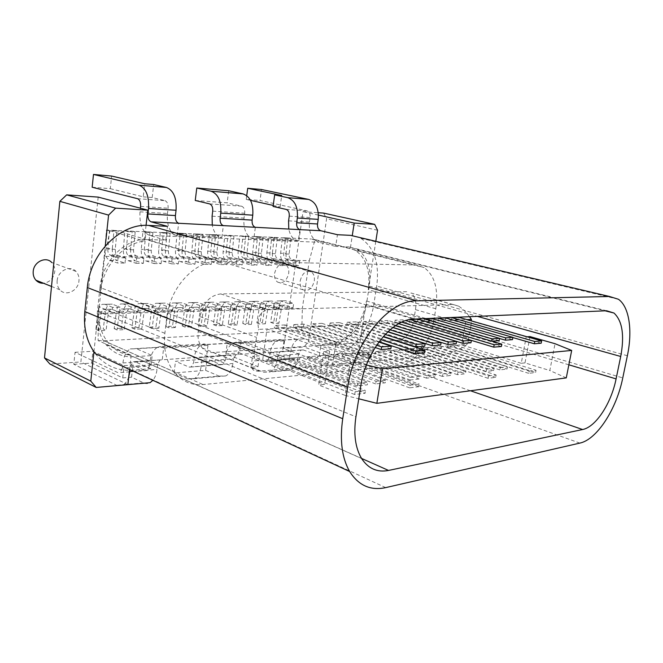 <?xml version="1.0" encoding="UTF-8"?>
<svg xmlns="http://www.w3.org/2000/svg" width="663" height="663" viewBox="0 0 663 663"><rect width="100%" height="100%" fill="white"/><g stroke="black" fill="none" stroke-linecap="round" stroke-linejoin="round"><path stroke-width="0.5" stroke-dasharray="3.31 2.49" d="M360.813 385.866L99.98 287.51C102.293 261.089 125.58 237.976 146.995 239.5L165.825 240.188L167.466 226.348M99.98 287.51L97.444 311.237C96.251 324.522 99.118 335.644 106.055 344.603C113.365 353.28 122.522 357.332 133.536 356.76L152.175 355.542L136.487 348.721L304.93 338.843L321 344.487L334.102 343.633C348.572 342.995 363.515 324.505 366.399 304.474L369.283 286.109C371.462 268.747 367.451 256.498 357.249 249.363L348.821 246.918L335.685 246.437L337.442 234.71M95.265 353.611C104.945 365.595 117.185 371.114 131.995 370.178L150.617 368.744L152.175 355.542M150.617 368.744L134.995 361.691L303.298 349.94L319.317 355.749L332.42 354.738C351.092 353.661 370.087 329.909 373.824 304.284L376.708 286.076C379.592 263.435 374.297 247.514 360.846 238.307L358.832 237.304M319.317 355.749L321 344.487M165.825 240.188L149.54 235.423C142.47 232.091 139.288 224.227 140.001 211.82L140.407 208.207M288.579 220.845L309.447 222.105C308.643 232.663 311.859 239.393 319.077 242.277L335.685 246.437M303.298 349.94L301.085 350.023L298.574 354.025L297.927 358.418C296.949 364.186 294.563 368.081 290.75 370.111L270.015 371.968C273.819 369.896 276.206 365.926 277.175 360.042L297.927 358.418M284.046 370.36L263.319 372.2L251.012 367.261L258.006 366.68L225.826 353.885L227.21 343.384L240.893 342.589L239.492 352.948L284.046 370.36L290.75 370.111M240.893 342.589L285.596 359.537L287.759 359.462L290.195 355.534L290.825 351.166C291.836 345.15 294.405 341.113 298.524 339.075L277.756 340.285C273.637 342.365 271.076 346.484 270.073 352.625L290.825 351.166M304.93 338.843L298.524 339.075M122.348 368.048L120.028 372.598L147.111 370.476L149.465 366.026L122.348 368.048L122.928 362.959C123.857 355.94 126.302 351.257 130.279 348.912L136.487 348.721M117.276 385.576L73.8 364.294L75.043 352.31L117.948 372.647M128.738 376.841C127.429 380.827 125.531 383.562 123.045 385.062M163.653 347.976L207.967 345.34L204.511 343.973L160.231 346.534L163.653 347.976L162.228 359.794L160.065 359.868L157.628 364.401L130.437 366.407L130.056 369.739M129.998 370.286L129.849 371.545M130.437 366.407L132.849 361.766L134.995 361.691M207.967 345.34L206.508 356.702L204.32 356.777L201.85 361.144L201.229 365.968L232.945 363.498L233.567 358.807L201.85 361.144M239.749 343.451L284.046 340.823L280.565 339.564L236.277 342.133L239.749 343.451L238.266 354.481L236.061 354.564L233.567 358.807M284.046 340.823L282.537 351.39L280.325 351.473L277.814 355.55L277.175 360.042M157.628 364.401L157.032 369.424C156.443 373.99 155.059 377.628 152.871 380.313M187.571 378.938L174.071 372.946L205.588 370.352L219.18 376.128L187.571 378.938L194.184 378.73C197.939 376.543 200.284 372.291 201.229 365.968M219.18 376.128L225.834 375.904C229.613 373.766 231.984 369.631 232.945 363.498M263.319 372.2L270.015 371.968M73.8 364.294L91.635 363.067L122.721 377.918L131.556 377.189L143.564 382.849C145.785 383.877 147.965 383.811 150.095 382.667M225.826 353.885L239.492 352.948M91.635 363.067L92.903 351.266L124.105 365.678L132.956 365.031L145.006 370.534M75.043 352.31L92.903 351.266M227.21 343.384L259.506 355.84L252.504 356.354L264.86 361.161L267.015 361.086L269.451 357.084L270.073 352.625M189.054 367.087L220.688 364.617L207.047 358.998L175.504 361.269L189.054 367.087L191.184 367.029L193.579 362.736L194.184 357.954L225.859 355.733L225.246 360.374L193.579 362.736M220.688 364.617L222.834 364.551L225.246 360.374M149.465 366.026L150.053 361.053C150.998 354.191 153.476 349.616 157.487 347.321L130.279 348.912M204.511 343.973L201.743 344.735C197.673 346.948 195.154 351.357 194.184 357.954M160.231 346.534L157.487 347.321M280.565 339.564L277.756 340.285M236.277 342.133L233.484 342.879C229.39 345.033 226.845 349.318 225.859 355.733M174.071 372.946L175.504 361.269M131.556 377.189L132.956 365.031M205.588 370.352L207.047 358.998M122.721 377.918L124.105 365.678M251.012 367.261L252.504 356.354M258.006 366.68L259.506 355.84M309.447 222.105L310.11 217.522C310.367 213.983 309.306 211.77 306.928 210.884L260.029 200.475L261.504 189.51M92.157 187.231L110.307 188.665L111.657 176.068M246.727 195.635L246.23 199.389L260.029 200.475M110.307 188.665L143.225 196.853L144.708 183.759M137.465 198.676L164.93 200.657L152.2 197.516L143.225 196.853M273.214 205.431L280.126 206.98L273.073 206.458M246.23 199.389L250.523 200.35M195.254 200.466L227.144 202.837L228.702 190.753M209.541 203.873L241.506 206.176L227.144 202.837M241.506 206.176C243.876 207.105 244.937 209.458 244.688 213.237L244.042 218.135C243.213 226.854 245.277 233.426 250.224 237.868L294.737 239.733C291.703 237.362 289.714 233.807 288.753 229.05M164.93 200.657C167.258 201.643 168.311 204.163 168.087 208.223L167.466 213.494C166.678 222.851 168.725 229.904 173.615 234.644L218.251 236.525C215.235 233.981 213.246 230.152 212.276 225.039M173.615 234.644L177.162 235.655L221.832 237.495L218.251 236.525M221.832 237.495L223.356 225.619M177.162 235.655L178.654 223.274M152.2 197.516L153.692 184.521M250.224 237.868L253.813 238.813L255.363 227.301M253.813 238.813L298.342 240.652L299.908 229.638M298.342 240.652L294.737 239.733M280.126 206.98L281.717 195.477M300.198 280.88C302.295 273.148 305.966 270.131 311.229 271.838C313.748 273.645 314.768 276.662 314.295 280.888C312.182 288.662 308.469 291.645 303.157 289.822C300.729 288.015 299.742 285.032 300.198 280.88M274.598 273.347C276.62 265.813 280.267 262.896 285.546 264.595C288.082 266.377 289.126 269.335 288.687 273.463C286.64 281.046 282.952 283.921 277.623 282.106C275.186 280.316 274.175 277.399 274.598 273.347M57.142 280.764C57.747 270.836 70.087 264.802 75.938 271.374C78.275 273.86 79.287 276.993 78.963 280.781C78.35 290.759 65.712 296.867 59.869 289.789C57.756 287.361 56.852 284.352 57.142 280.764M75.938 271.374L51.706 262.457C54.026 264.885 55.046 267.935 54.756 271.615C53.546 278.369 49.808 282.256 43.543 283.258M323.602 213.096L326.594 218.757L308.494 341.619L303.969 347.014L283.491 348.39L303.024 211.638L318.265 212.715M98.19 197.102L80.878 361.948L49.891 364.02M357.365 358.849L352.766 364.559L332.329 366.382L336.025 342.183C350.263 338.752 363.589 320.42 366.448 301.002L357.365 358.849L308.494 341.619M352.766 364.559L303.969 347.014M377.554 230.243L326.594 218.757M375.813 241.315L368.238 289.615C370.559 271.15 366.283 258.089 355.418 250.448L350.329 248.36L352.252 235.746M433.751 320.842L435.806 308.767C438.575 289.209 434.696 275.485 424.163 267.595L415.212 264.96L218.873 261.263C195.792 259.954 169.861 287.054 166.778 317.453L164.872 333.307C163.28 348.755 166.222 361.526 173.698 371.628C181.438 381.217 191.217 385.526 203.019 384.557L398.562 365.91C413.936 364.774 430.163 343.533 433.751 320.842L366.448 301.002M332.329 366.382L283.491 348.39M318.455 215.085L303.024 211.638M93.931 351.763L98.754 306.729C97.478 321.058 100.585 333.017 108.086 342.614C114.309 350.064 122.009 354.299 131.199 355.31L129.575 369.515M146.059 225.37L144.261 241.092C123.202 243.321 102.649 266.601 100.337 292.027L105.276 245.973M127.851 384.631L80.878 361.948M350.371 361.178L323.718 351.663L318.696 385.021L345.05 395.355L350.371 361.178L366.448 364.981M345.05 395.355L358.766 398.794M323.718 351.663L329.718 351.224L324.696 384.383L318.696 385.021M529.969 336.58L525.005 362.893L549.834 370.526L555.03 343.707M566.277 377.893L549.834 370.526M525.005 362.893L521.251 363.299L526.223 336.854L527.093 336.787M329.718 351.224L267.015 328.989L466.048 319.674L526.223 336.854M406.717 291.72L220.729 293.916C209.839 295.4 202.953 302.966 200.077 316.624L198.196 331.517C197.466 338.279 198.842 343.766 202.314 347.984C205.24 351.241 208.845 352.757 213.13 352.525L398.753 340.202C406.112 338.644 411.027 332.436 413.497 321.58L415.486 309.621C416.555 301.781 415.03 296.237 410.911 292.98L453.318 304.557L268.043 309.729C259.763 311.66 256.622 318.207 258.62 329.378L267.015 328.989L262.664 360.249L324.696 384.383M521.251 363.299L461.605 344.901L254.285 360.896L254.319 353.122L256.49 337.351L258.62 329.378M398.753 340.202L444.583 354.962C451.52 353.578 458.978 350.089 466.959 344.487L461.605 344.901L466.048 319.674L466.943 319.632M415.486 309.621L470.945 325.674L468.724 338.196L466.959 344.487M131.199 355.31L98.116 340.583L98.464 313.989L104.655 256.341L309.289 260.675L315.008 239.575L350.329 248.36M315.008 239.575L311.005 239.003L415.212 264.96M104.655 256.341L109.959 230.757L116.033 230.533L311.005 239.003M109.959 230.757L144.261 241.092M98.116 340.583L104.025 340.774L301.773 330.414L336.025 342.183M98.464 313.989L302.361 308.386L309.289 260.675M301.773 330.414L302.361 308.386M470.945 325.674L471.418 320.909M453.318 304.557L458.431 306.074C462.509 308.527 466.197 312.074 469.52 316.699M444.583 354.962L259.515 371.164C255.056 371.404 252.586 370.344 252.106 367.982C251.766 365.993 252.495 363.631 254.285 360.896M112.337 248.542C112.113 254.749 113.704 258.719 117.111 260.46L109.635 260.327C106.246 258.578 104.655 254.584 104.878 248.335L106.47 230.044L113.945 230.368L112.337 248.542L104.878 248.335M109.635 260.327L117.508 262.996L125 263.112L117.111 260.46M125 263.112L125.589 257.874L118.089 257.725L117.508 262.996M115.279 249.313L107.812 249.106L109.42 230.749L116.903 231.072L115.279 249.313C115.171 252.429 115.967 254.41 117.674 255.272L125.589 257.874M107.812 249.106C107.704 252.238 108.5 254.244 110.199 255.106L118.089 257.725M116.903 231.072L113.945 230.368M109.42 230.749L106.47 230.044M119.522 312.348L120.094 307.209L112.635 307.375L112.064 312.546L119.522 312.348L111.757 309.248L110.389 309.273L108.326 312.986L106.063 330.431L103.237 329.039L105.483 311.651L98.066 311.842L95.828 329.337L103.237 329.039M112.635 307.375L104.87 304.3L112.312 304.151L120.094 307.209M112.312 304.151L109.627 304.201C107.447 305.311 106.063 307.798 105.483 311.651M104.87 304.3L102.193 304.342C100.022 305.461 98.646 307.964 98.066 311.842M95.828 329.337L98.646 330.738L106.063 330.431M112.064 312.546L104.315 309.422L102.956 309.447L100.9 313.185L98.646 330.738M137.771 311.859L138.352 306.803L131.117 306.961L130.545 312.049L137.771 311.859L129.948 308.817L128.572 308.842L126.492 312.497L124.188 329.677L121.346 328.301L123.625 311.179L116.439 311.37L114.169 328.591L121.346 328.301M131.117 306.961L123.301 303.944L130.512 303.803L138.352 306.803M130.512 303.803L127.802 303.845C125.614 304.939 124.221 307.383 123.625 311.179M123.301 303.944L120.6 303.986C118.412 305.088 117.028 307.549 116.439 311.37M114.169 328.591L117.003 329.975L124.188 329.677M130.545 312.049L122.738 308.983L121.362 309.008L119.299 312.687L117.003 329.975M155.449 311.395L156.037 306.405L149.026 306.563L148.446 311.577L155.449 311.395L147.584 308.394L146.2 308.419L144.103 312.024L141.774 328.939L138.907 327.597L141.219 310.732L134.249 310.914L131.945 327.878L138.907 327.597M149.026 306.563L141.161 303.596L148.156 303.455L156.037 306.405M148.156 303.455L145.429 303.505C143.225 304.582 141.816 306.994 141.219 310.732M141.161 303.596L138.443 303.637C136.238 304.723 134.846 307.151 134.249 310.914M131.945 327.878L134.804 329.229L141.774 328.939M148.446 311.577L140.589 308.56L139.213 308.585L137.125 312.215L134.804 329.229M172.595 310.93L173.192 306.024L166.388 306.182L165.8 311.113L172.595 310.93L164.689 307.988L163.297 308.013L161.184 311.569L158.83 328.235L155.954 326.909L158.291 310.292L151.52 310.466L149.2 327.182L155.954 326.909M166.388 306.182L158.482 303.256L165.269 303.124L173.192 306.024M165.269 303.124L162.526 303.173C160.305 304.234 158.896 306.613 158.291 310.292M158.482 303.256L155.755 303.306C153.534 304.375 152.125 306.762 151.52 310.466M149.2 327.182L152.067 328.516L158.83 328.235M165.8 311.113L157.91 308.154L156.518 308.179L154.413 311.743L152.067 328.516M189.228 310.491L189.825 305.66L183.228 305.8L182.632 310.665L189.228 310.491L181.289 307.591L179.888 307.624L177.767 311.121L175.388 327.547L172.496 326.237L174.858 309.87L168.286 310.035L165.941 326.503L172.496 326.237M183.228 305.8L175.289 302.933L181.869 302.8L189.825 305.66M181.869 302.8L179.126 302.85C176.888 303.903 175.463 306.24 174.858 309.87M175.289 302.933L172.546 302.974C170.316 304.035 168.899 306.389 168.286 310.035M165.941 326.503L168.825 327.82L175.388 327.547M182.632 310.665L174.709 307.748L173.308 307.773L171.195 311.295L168.825 327.82M205.373 310.06L205.978 305.303L199.571 305.444L198.966 310.234L205.373 310.06L197.4 307.209L195.999 307.234L193.869 310.69L191.466 326.876L188.565 325.591L190.944 309.455L184.563 309.621L182.192 325.848L188.565 325.591M199.571 305.444L191.599 302.61L197.997 302.485L205.978 305.303M197.997 302.485L195.229 302.535C192.991 303.571 191.557 305.875 190.944 309.455M191.599 302.61L188.847 302.659C186.601 303.704 185.176 306.016 184.563 309.621M182.192 325.848L185.093 327.141L191.466 326.876M198.966 310.234L191.01 307.367L189.61 307.392L187.48 310.856L185.093 327.141M221.044 309.646L221.649 304.955L215.434 305.088L214.829 309.812L221.044 309.646L213.047 306.836L211.638 306.87L209.5 310.267L207.088 326.221L204.171 324.961L206.574 309.049L200.375 309.215L197.98 325.21L204.171 324.961M215.434 305.088L207.444 302.303L213.652 302.187L221.649 304.955M213.652 302.187L210.875 302.229C208.63 303.256 207.188 305.527 206.574 309.049M207.444 302.303L204.676 302.353C202.422 303.381 200.988 305.668 200.375 309.215M197.98 325.21L200.889 326.486L207.088 326.221M214.829 309.812L206.848 306.986L205.439 307.01L203.301 310.433L200.889 326.486M236.268 309.24L236.882 304.615L230.84 304.748L230.227 309.406L236.268 309.24L228.254 306.48L226.845 306.505L224.699 309.861L222.262 325.591L219.345 324.348L221.757 308.66L215.732 308.817L213.329 324.597L219.345 324.348M230.84 304.748L222.826 302.005L228.859 301.889L236.882 304.615M228.859 301.889L226.083 301.938C223.821 302.941 222.378 305.187 221.757 308.66M222.826 302.005L220.05 302.055C217.796 303.066 216.353 305.32 215.732 308.817M213.329 324.597L216.246 325.84L222.262 325.591M230.227 309.406L222.229 306.621L220.812 306.646L218.674 310.019L216.246 325.84M251.062 308.85L251.683 304.284L245.816 304.416L245.194 309.008L251.062 308.85L243.039 306.124L241.622 306.157L239.467 309.464L237.023 324.978L234.089 323.759L236.525 308.287L230.666 308.436L228.238 323.992L234.089 323.759M245.816 304.416L237.785 301.715L243.644 301.599L251.683 304.284M243.644 301.599L240.86 301.648C238.597 302.643 237.155 304.856 236.525 308.287M237.785 301.715L235 301.764C232.738 302.759 231.296 304.988 230.666 308.436M228.238 323.992L231.163 325.218L237.023 324.978M245.194 309.008L237.18 306.265L235.763 306.289L233.608 309.621L231.163 325.218M265.449 308.469L266.07 303.969L260.36 304.093L259.739 308.618L265.449 308.469L255.993 305.809L253.838 309.074L251.368 324.381L248.443 323.179L250.887 307.914L245.186 308.063L242.749 323.403L248.443 323.179M260.36 304.093L252.321 301.433L258.023 301.317L266.07 303.969M258.023 301.317L255.238 301.367C252.968 302.353 251.517 304.532 250.887 307.914M252.321 301.433L249.537 301.483C247.266 302.469 245.816 304.657 245.186 308.063M242.749 323.403L245.675 324.621L251.368 324.381M259.739 308.618L251.708 305.916L250.291 305.95L248.136 309.223L245.675 324.621M279.438 308.096L280.059 303.654L274.515 303.778L273.885 308.237L279.438 308.096L269.974 305.477L267.811 308.701L265.341 323.801L262.399 322.616L264.86 307.557L259.316 307.698L256.863 322.84L262.399 322.616M274.515 303.778L266.46 301.159L272.012 301.052L280.059 303.654M272.012 301.052L269.219 301.101C266.949 302.063 265.49 304.218 264.86 307.557M266.46 301.159L263.667 301.209C261.396 302.179 259.946 304.342 259.316 307.698M256.863 322.84L259.797 324.033L265.341 323.801M273.885 308.237L264.429 305.61L262.266 308.85L259.797 324.033M293.046 307.731L293.676 303.356L288.272 303.472L287.651 307.872L293.046 307.731L283.582 305.154L281.419 308.336L278.932 323.237L275.99 322.069L278.46 307.209L273.065 307.342L270.603 322.284L275.99 322.069M288.272 303.472L280.217 300.886L285.62 300.787L293.676 303.356M285.62 300.787L282.828 300.836C280.548 301.789 279.098 303.911 278.46 307.209M280.217 300.886L277.424 300.936C275.153 301.897 273.695 304.035 273.065 307.342M270.603 322.284L273.537 323.461L278.932 323.237M287.651 307.872L278.187 305.287L276.015 308.477L273.537 323.461M130.586 249.056C130.354 255.164 131.954 259.076 135.376 260.791L128.141 260.658C124.719 258.935 123.127 254.998 123.351 248.857L124.976 230.848L132.219 231.163L130.586 249.056L123.351 248.857M124.976 230.848L127.942 231.544L126.31 249.611C126.194 252.694 126.998 254.667 128.713 255.52L136.653 258.098L136.064 263.286L128.141 260.658M136.064 263.286L143.324 263.402L135.376 260.791M127.942 231.544L135.194 231.859L132.219 231.163M135.194 231.859L133.545 249.81C133.437 252.876 134.233 254.832 135.956 255.686L143.912 258.247L143.324 263.402M136.653 258.098L143.912 258.247M148.272 249.553C148.04 255.562 149.639 259.415 153.087 261.106L146.067 260.982C142.628 259.283 141.028 255.404 141.26 249.354L142.91 231.627L149.929 231.934L148.272 249.553L141.26 249.354M142.91 231.627L145.901 232.315L144.236 250.1C144.12 253.142 144.924 255.081 146.647 255.918L154.636 258.462L154.04 263.567L146.067 260.982M154.04 263.567L161.076 263.675L153.087 261.106M145.901 232.315L152.921 232.622L149.929 231.934M152.921 232.622L151.255 250.291C151.139 253.316 151.943 255.238 153.667 256.075L161.673 258.603L161.076 263.675M154.636 258.462L161.673 258.603M165.427 250.034C165.186 255.951 166.794 259.747 170.258 261.413L163.454 261.288C159.998 259.614 158.391 255.802 158.631 249.843L160.297 232.39L167.109 232.68L165.427 250.034L158.631 249.843M160.297 232.39L163.305 233.061L161.615 250.581C161.499 253.573 162.302 255.479 164.043 256.308L172.065 258.819L171.468 263.841L163.454 261.288M171.468 263.841L178.289 263.949L170.258 261.413M163.305 233.061L170.118 233.359L167.109 232.68M170.118 233.359L168.427 250.763C168.303 253.738 169.115 255.636 170.847 256.465L178.894 258.951L178.289 263.949M172.065 258.819L178.894 258.951M182.068 250.498C181.828 256.332 183.436 260.07 186.916 261.711L180.311 261.595C176.839 259.946 175.231 256.183 175.471 250.307L177.162 233.119L183.767 233.409L182.068 250.498L175.471 250.307M177.162 233.119L180.187 233.79L178.48 251.037C178.355 253.987 179.167 255.868 180.908 256.689L188.972 259.158L188.358 264.106L180.311 261.595M188.358 264.106L194.972 264.214L186.916 261.711M180.187 233.79L186.792 234.072L183.767 233.409M186.792 234.072L185.076 251.219C184.96 254.153 185.764 256.017 187.513 256.83L195.585 259.291L194.972 264.214M188.972 259.158L195.585 259.291M198.229 250.946C197.98 256.697 199.596 260.385 203.077 262.001L196.671 261.885C193.19 260.261 191.574 256.556 191.822 250.771L193.53 233.832L199.944 234.114L198.229 250.946L191.822 250.771M193.53 233.832L196.563 234.495L194.839 251.484C194.715 254.393 195.527 256.25 197.276 257.053L205.364 259.49L204.751 264.363L196.671 261.885M204.751 264.363L211.166 264.462L203.077 262.001M196.563 234.495L202.977 234.768L199.944 234.114M202.977 234.768L201.245 251.667C201.121 254.551 201.933 256.39 203.682 257.194L211.787 259.623L211.166 264.462M205.364 259.49L211.787 259.623M213.917 251.385C213.66 257.053 215.284 260.683 218.782 262.275L212.558 262.167C209.06 260.567 207.444 256.913 207.693 251.211L209.425 234.528L215.649 234.793L213.917 251.385L207.693 251.211M209.425 234.528L212.467 235.183L210.726 251.923C210.594 254.783 211.406 256.614 213.163 257.41L221.276 259.813L220.655 264.612L212.558 262.167M220.655 264.612L226.887 264.711L218.782 262.275M212.467 235.183L218.699 235.448L215.649 234.793M218.699 235.448L216.95 252.089C216.818 254.94 217.63 256.755 219.387 257.542L227.508 259.937L226.887 264.711M221.276 259.813L227.508 259.937M229.166 251.816C228.901 257.401 230.525 260.982 234.031 262.548L227.981 262.44C224.484 260.857 222.859 257.261 223.116 251.642L224.856 235.199L230.915 235.456L229.166 251.816L223.116 251.642M224.856 235.199L227.906 235.846L226.149 252.346C226.025 255.164 226.837 256.971 228.594 257.75L236.724 260.128L236.103 264.86L227.981 262.44M236.103 264.86L242.152 264.951L234.031 262.548M227.906 235.846L233.964 236.103L230.915 235.456M233.964 236.103L232.199 252.512C232.067 255.313 232.887 257.103 234.644 257.882L242.782 260.244L242.152 264.951M236.724 260.128L242.782 260.244M243.976 252.23C243.719 257.733 245.335 261.263 248.849 262.813L242.973 262.714C239.459 261.147 237.843 257.6 238.1 252.064L239.857 235.846L245.741 236.103L243.976 252.23L238.1 252.064M239.857 235.846L242.915 236.492L241.141 252.752C241.009 255.537 241.829 257.31 243.586 258.081L251.733 260.426L251.103 265.092L242.973 262.714M251.103 265.092L256.987 265.183L248.849 262.813M242.915 236.492L248.799 236.741L245.741 236.103M248.799 236.741L247.017 252.918C246.893 255.678 247.705 257.451 249.462 258.214L257.617 260.551L256.987 265.183M251.733 260.426L257.617 260.551M258.388 252.628C258.114 258.064 259.739 261.545 263.252 263.07L257.542 262.971C254.028 261.429 252.404 257.932 252.669 252.47L254.443 236.484L260.161 236.732L258.388 252.628L252.669 252.47M254.443 236.484L257.501 237.114L255.719 253.15C255.586 255.893 256.399 257.65 258.164 258.413L266.319 260.725L265.689 265.324L257.542 262.971M265.689 265.324L271.407 265.407L263.252 263.07M257.501 237.114L263.219 237.362L260.161 236.732M263.219 237.362L261.429 253.307C261.297 256.034 262.117 257.783 263.874 258.537L272.037 260.841L271.407 265.407M266.319 260.725L272.037 260.841M272.402 253.017C272.128 258.379 273.753 261.81 277.267 263.327L271.706 263.228C268.192 261.703 266.567 258.255 266.841 252.868L268.623 237.097L274.184 237.346L272.402 253.017L266.841 252.868M268.623 237.097L271.681 237.727L269.891 253.539C269.75 256.241 270.57 257.973 272.336 258.727L280.499 261.007L279.861 265.54L271.706 263.228M279.861 265.54L285.421 265.631L277.267 263.327M271.681 237.727L277.242 237.967L274.184 237.346M277.242 237.967L275.452 253.697C275.311 256.382 276.131 258.106 277.888 258.852L286.06 261.123L285.421 265.631M280.499 261.007L286.06 261.123M286.035 253.399C285.761 258.686 287.386 262.076 290.9 263.567L285.496 263.468C281.974 261.968 280.35 258.562 280.623 253.249L282.413 237.702L287.833 237.934L286.035 253.399L280.623 253.249M282.413 237.702L285.48 238.324L283.673 253.921C283.54 256.589 284.352 258.288 286.118 259.034L294.289 261.288L293.651 265.764L285.496 263.468M293.651 265.764L299.054 265.846L290.9 263.567M285.48 238.324L290.891 238.556L287.833 237.934M290.891 238.556L289.085 254.07C288.952 256.722 289.764 258.413 291.529 259.158L299.693 261.396L299.054 265.846M294.289 261.288L299.693 261.396M500.283 367.625L507.46 366.838L507.038 369.084L499.869 369.896L500.283 367.625L435.152 346.94L442.494 346.376L507.46 366.838M499.869 369.896L433.212 348.597L440.564 348.017L507.038 369.084M433.212 348.597L435.152 346.94M440.564 348.017L442.494 346.376M376.087 381.275L385.692 380.214L385.269 382.816L375.664 383.902L376.087 381.275L309.099 356.661L318.77 355.915L385.692 380.214M375.664 383.902L307.135 358.55L316.806 357.78L385.269 382.816M307.135 358.55L309.099 356.661M316.806 357.78L318.77 355.915M410.065 385.211L419.273 384.126L418.834 386.711L409.626 387.83L410.065 385.211L326.859 355.293L336.182 354.572L419.273 384.126M409.626 387.83L324.895 357.142L334.227 356.412L418.834 386.711M324.895 357.142L326.859 355.293M334.227 356.412L336.182 354.572M457.901 372.283L465.865 371.404L465.443 373.775L457.478 374.678L457.901 372.283L391.891 350.279L399.996 349.65L465.865 371.404M457.478 374.678L389.935 352.012L398.049 351.373L465.443 373.775M389.935 352.012L391.891 350.279M398.049 351.373L399.996 349.65M410.679 377.471L419.571 376.493L419.149 378.996L410.256 379.998L410.679 377.471L343.989 353.976L352.989 353.28L419.571 376.493M410.256 379.998L342.025 355.791L351.025 355.086L419.149 378.996M342.025 355.791L343.989 353.976M351.025 355.086L352.989 353.28M488.498 375.904L496.131 375.001L495.7 377.363L488.059 378.291L488.498 375.904L406.792 349.128L414.632 348.523L496.131 375.001M488.059 378.291L404.844 350.835L412.684 350.213L495.7 377.363M404.844 350.835L406.792 349.128M412.684 350.213L414.632 348.523M427.005 375.672L435.574 374.736L435.152 377.189L426.582 378.159L427.005 375.672L360.515 352.699L369.2 352.028L435.574 374.736M426.582 378.159L358.559 354.49L367.244 353.802L435.152 377.189M358.559 354.49L360.515 352.699M367.244 353.802L369.2 352.028M486.65 369.125L494.068 368.305L493.653 370.6L486.228 371.437L486.65 369.125L421.204 348.017L428.787 347.429L494.068 368.305M486.228 371.437L419.265 349.699L426.848 349.094L493.653 370.6M419.265 349.699L421.204 348.017M426.848 349.094L428.787 347.429M357.738 383.289L367.741 382.186L367.31 384.838L357.316 385.965L357.738 383.289L290.659 358.086L300.704 357.316L367.741 382.186M357.316 385.965L288.703 360.001L298.74 359.205L367.31 384.838M288.703 360.001L290.659 358.086M298.74 359.205L300.704 357.316M442.735 373.949L450.997 373.037L450.575 375.457L442.312 376.385L442.735 373.949L376.476 351.465L384.863 350.818L450.997 373.037M442.312 376.385L374.52 353.23L382.907 352.567L450.575 375.457M374.52 353.23L376.476 351.465M382.907 352.567L384.863 350.818M529.149 371.081L536.035 370.269L535.605 372.507L528.726 373.344L529.149 371.081L448.652 345.895L455.771 345.348L536.035 370.269M528.726 373.344L446.721 347.528L453.848 346.964L535.605 372.507M446.721 347.528L448.652 345.895M453.848 346.964L455.771 345.348M355.136 391.734L365.528 390.499L365.089 393.242L354.697 394.51L355.136 391.734L271.515 359.561L281.949 358.758L365.528 390.499M354.697 394.51L269.559 361.509L279.985 360.689L365.089 393.242M269.559 361.509L271.515 359.561M279.985 360.689L281.949 358.758M541.199 343.202L458.647 319.5L459.02 317.37M512.889 337.575L451.528 319.823L451.901 317.685M458.647 319.5L451.528 319.823M512.499 339.647L445.37 320.105L445.743 317.95M499.529 338.486L438.028 320.444L438.4 318.273M445.37 320.105L438.028 320.444M499.131 340.658L431.663 320.743L432.036 318.547M491.714 341.213L424.08 321.091L424.453 318.878M431.663 320.743L424.08 321.091M501.369 346.517L417.508 321.398L417.881 319.168M410.074 319.516L409.659 321.754L471.376 340.392M417.508 321.398L409.659 321.754M470.954 342.779L402.864 322.069L403.237 319.806L405.814 320.577M401.737 322.168L395.123 320.154L394.75 322.442L398.761 323.677M403.237 319.806L395.123 320.154M402.864 322.069L394.75 322.442M456.094 343.906L387.722 322.765L388.095 320.461L398.695 323.718M395.446 325.707L379.7 320.826L379.327 323.154L393.018 327.431M388.095 320.461L379.7 320.826M387.722 322.765L379.327 323.154M440.68 345.067L372.051 323.494L372.424 321.149L392.886 327.53M390.059 329.818L363.738 321.522L363.365 323.892L387.963 331.699M372.424 321.149L363.738 321.522M372.051 323.494L363.365 323.892M424.685 346.268L355.824 324.24L356.197 321.853L387.772 331.881M385.211 334.434L347.197 322.243L346.824 324.655L383.355 336.464M356.197 321.853L347.197 322.243M355.824 324.24L346.824 324.655M390.805 348.829L321.58 325.823L321.953 323.345L378.822 342.1M376.634 345.224L312.265 323.768L311.9 326.271L375.142 347.52M321.953 323.345L312.265 323.768M321.58 325.823L311.9 326.271M303.497 326.66L303.861 324.132L373.277 347.495L372.846 350.18L303.497 326.66L293.444 327.124L293.808 324.572L363.274 348.224L373.277 347.495M372.846 350.18L362.843 350.934L363.274 348.224M362.843 350.934L293.444 327.124M303.861 324.132L293.808 324.572M370.808 357.365L284.709 327.522L285.082 324.953L371.131 354.548M369.681 357.465L360.415 358.235L360.854 355.418L371.106 354.597M360.854 355.418L274.631 325.409L274.267 328.003L360.415 358.235M285.082 324.953L274.631 325.409M284.709 327.522L274.267 328.003M424.56 352.898L339.017 325.019L339.381 322.591L383.123 336.729M380.761 339.564L330.05 322.997L329.677 325.45L379.103 341.727M339.381 322.583L330.05 322.997M339.017 325.019L329.677 325.45M579.852 443.099L332.42 354.738M385.684 487.62L131.995 370.178M361.534 458.406L133.536 356.76M470.457 390.764L334.102 343.633M373.824 304.284L622.764 377.91M627.372 355.733L376.708 286.076M97.444 311.237L355.915 416.803M146.995 239.5L413.712 319.118M149.54 235.423L319.077 242.277M606.595 310.756L348.821 246.918M369.283 286.109L477.36 316.359M568.854 364.807L366.399 304.474M298.574 354.025L277.814 355.55M133.362 371.272L157.032 369.424M143.564 382.849L116.531 385.253M264.86 361.161L285.596 359.537M290.195 355.534L269.451 357.084M122.928 362.959L150.053 361.053M286.051 209.384L306.928 210.884M212.715 211.149L244.688 213.237M289.234 216.155L310.11 217.522M140.606 206.425L168.087 208.223M212.077 216.196L244.042 218.135M140.001 211.82L167.466 213.494M435.806 308.767L368.238 289.615M164.872 333.307L98.754 306.729M166.778 317.453L100.337 292.027M413.497 321.58L468.724 338.196M200.077 316.624L256.49 337.351M198.196 331.517L254.319 353.122M218.873 261.263L116.033 230.533M104.025 340.774L203.019 384.557M398.562 365.91L297.662 331.036M220.729 293.916L268.043 309.729M213.13 352.525L259.515 371.164M110.199 255.106L117.674 255.272M100.9 313.185L108.326 312.986M111.757 309.248L104.315 309.422M119.299 312.687L126.492 312.497M129.948 308.817L122.738 308.983M137.125 312.215L144.103 312.024M147.584 308.394L140.589 308.56M154.413 311.743L161.184 311.569M164.689 307.988L157.91 308.154M171.195 311.295L177.767 311.121M181.289 307.591L174.709 307.748M187.48 310.856L193.869 310.69M197.4 307.209L191.01 307.367M203.301 310.433L209.5 310.267M213.047 306.836L206.848 306.986M218.674 310.019L224.699 309.861M228.254 306.48L222.229 306.621M233.608 309.621L239.467 309.464M243.039 306.124L237.18 306.265M248.136 309.223L253.838 309.074M257.41 305.784L251.708 305.916M262.266 308.85L267.811 308.701M271.399 305.452L265.846 305.585M276.015 308.477L281.419 308.336M284.999 305.129L279.604 305.253M128.713 255.52L135.956 255.686M133.545 249.81L126.31 249.611M146.647 255.918L153.667 256.075M151.255 250.291L144.236 250.1M164.043 256.308L170.847 256.465M168.427 250.763L161.615 250.581M180.908 256.689L187.513 256.83M185.076 251.219L178.48 251.037M197.276 257.053L203.682 257.194M201.245 251.667L194.839 251.484M213.163 257.41L219.387 257.542M216.95 252.089L210.726 251.923M228.594 257.75L234.644 257.882M232.199 252.512L226.149 252.346M243.586 258.081L249.462 258.214M247.017 252.918L241.141 252.752M258.164 258.413L263.874 258.537M261.429 253.307L255.719 253.15M272.336 258.727L277.888 258.852M275.452 253.697L269.891 253.539M286.118 259.034L291.529 259.158M289.085 254.07L283.673 253.921M360.846 238.307L618.446 299.27M106.055 344.603L361.633 458.564M357.249 249.363L605.079 310.823M236.061 354.564L204.32 356.777M301.085 350.023L280.325 351.473M160.065 359.868L132.849 361.766M225.834 375.904L194.184 378.73M222.834 364.551L191.184 367.029M287.759 359.462L267.015 361.086M147.111 370.476L120.028 372.598M233.484 342.879L201.743 344.735M311.229 271.838L285.546 264.595M303.157 289.822L277.623 282.106M59.869 289.789L51.507 286.449M355.418 250.448L424.163 267.595M108.086 342.614L173.698 371.628M410.911 292.98L458.431 306.074M202.314 347.984L252.114 367.982M109.627 304.201L102.193 304.342M110.389 309.273L102.956 309.447M127.802 303.845L120.6 303.986M128.572 308.842L121.362 309.008M145.429 303.505L138.443 303.637M146.2 308.419L139.213 308.585M162.526 303.173L155.755 303.306M163.297 308.013L156.518 308.179M179.126 302.85L172.546 302.974M179.888 307.624L173.308 307.773M195.229 302.535L188.847 302.659M195.999 307.234L189.61 307.392M210.875 302.229L204.676 302.353M211.638 306.87L205.439 307.01M226.083 301.938L220.05 302.055M226.845 306.505L220.812 306.646M240.86 301.648L235 301.764M241.622 306.157L235.763 306.289M255.238 301.367L249.537 301.483M255.993 305.809L250.291 305.95M269.219 301.101L263.667 301.209M269.974 305.477L264.429 305.61M282.828 300.836L277.424 300.936M283.582 305.154L278.187 305.287"/><path stroke-width="0.99" d="M140.407 208.207L140.606 206.425C140.829 202.265 139.785 199.687 137.465 198.676L92.157 187.231L93.483 174.444L138.981 185.168C146.001 188.093 149.175 195.867 148.512 208.489L147.89 213.934C147.65 218.119 148.727 220.746 151.106 221.832L167.466 226.348L148.62 225.42C120.939 223.025 90.234 253.017 87.317 287.576L84.806 311.56C83.339 328.185 86.82 342.207 95.265 353.611L349.641 471.517C358.55 485.507 370.559 490.877 385.684 487.62L579.852 443.099C596.998 439.544 616.573 409.021 622.764 377.91L627.372 355.733C632.693 330.721 629.336 306.878 618.446 299.27L609.479 296.485L416.754 300.803C388.99 299.949 353.967 342.009 347.627 387.358L342.73 418.726C339.647 440.431 341.951 458.025 349.641 471.517M358.832 237.304L350.586 235.357L337.442 234.71L320.776 230.732C318.348 229.788 317.262 227.542 317.527 223.986L318.207 219.362C318.969 208.646 315.762 201.991 308.577 199.397L261.504 189.51L247.705 188.275L281.717 195.477L274.656 194.872L287.692 197.649C294.878 200.276 298.093 207.071 297.331 218.028L296.668 222.751L317.527 223.986M388.535 470.44L582.595 429.525C595.855 427.063 611.286 403.261 616.093 378.888L620.717 356.479C624.621 335.337 622.366 320.859 613.971 313.027L606.595 310.756L413.712 319.118C392.181 319.019 365.744 351.332 360.813 385.866L355.915 416.803C353.42 434.083 355.327 448.006 361.633 458.564C368.338 468.683 377.313 472.644 388.535 470.44L361.534 458.406M151.106 221.832L299.908 229.638C297.48 228.677 296.402 226.381 296.668 222.751M133.362 371.272L129.849 371.545L128.738 376.841M123.045 385.062L117.276 385.576M130.056 369.739L129.998 370.286M122.995 385.087L150.095 382.667L152.871 380.313M255.363 227.301C252.934 226.307 251.857 223.912 252.114 220.108L252.769 215.168C253.506 203.715 250.291 196.629 243.122 193.911L228.702 190.753L196.778 188.01L211.124 191.226C218.268 194.01 221.475 201.303 220.762 213.121L220.108 218.218L252.114 220.108M223.356 225.619C220.936 224.6 219.859 222.13 220.108 218.218M178.654 223.274C176.25 222.213 175.173 219.644 175.422 215.566L176.051 210.254C176.739 197.939 173.549 190.347 166.471 187.48L153.692 184.521L144.708 183.759L111.657 176.068L93.483 174.444M246.727 195.635L247.705 188.275M288.753 229.05L288.579 220.845L289.234 216.155C289.491 212.541 288.43 210.279 286.051 209.384L273.073 206.458L274.656 194.872M250.523 200.35L273.214 205.431M212.276 225.039L212.077 216.196L212.715 211.149C212.956 207.254 211.895 204.826 209.541 203.873L195.254 200.466L196.778 188.01M43.543 283.258C40.551 283.391 38.015 282.38 35.951 280.217C33.854 277.838 32.943 274.913 33.208 271.44C33.747 261.81 45.888 256.042 51.706 262.457M318.265 212.715L323.602 213.096L374.678 224.351L377.554 230.243L375.813 241.315M44.504 357.912L49.891 364.02L96.21 387.457L90.781 381.117L44.504 357.912L59.861 201.345L66.673 194.864L98.19 197.102L147.799 210.154L146.059 225.37M352.252 235.746L354.183 223.075L374.678 224.351M354.183 223.075L318.455 215.085M90.781 381.117L93.931 351.763M105.276 245.973L108.583 215.102L59.861 201.345M129.575 369.515L127.851 384.631L96.21 387.457M66.673 194.864L115.644 208.149L108.583 215.102M115.644 208.149L147.799 210.154M358.766 398.794L376.849 403.328L566.277 377.893L571.688 350.437L555.03 343.707L529.969 336.58L527.093 336.787M376.849 403.328L382.452 368.761L571.688 350.437M366.448 364.981L382.452 368.761M471.418 320.909L471.401 319.425L466.943 319.632M469.52 316.699L471.401 319.425M534.768 341.486L451.901 317.685L459.02 317.37L541.638 340.939L541.199 343.202L534.337 343.774L534.768 341.486L541.638 340.939M534.337 343.774L512.889 337.575M505.761 337.89L438.4 318.273L445.743 317.95L512.922 337.368L512.499 339.647L505.339 340.185L505.761 337.89L512.922 337.368M505.339 340.185L499.529 338.486M491.731 341.13L492.145 338.876L424.453 318.878L432.036 318.547L499.554 338.337L499.131 340.658L491.954 341.196M492.145 338.876L499.554 338.337M410.173 319.5L417.881 319.168L501.808 344.13L501.369 346.517L493.736 347.147L494.175 344.735L501.808 344.13M494.175 344.735L410.074 319.516M493.736 347.147L471.376 340.392M405.814 320.577L471.385 340.384L470.954 342.779L462.998 343.384L463.42 340.956L471.385 340.384M463.42 340.956L401.737 322.168M462.998 343.384L398.761 323.677M398.695 323.718L456.525 341.462L456.094 343.906L447.84 344.528L448.271 342.058L456.525 341.462M448.271 342.058L395.446 325.707M447.84 344.528L393.018 327.431M392.886 327.53L441.11 342.58L440.68 345.067L432.119 345.713L432.549 343.202L441.11 342.58M432.549 343.202L390.059 329.818M432.119 345.713L387.963 331.699M387.772 331.881L425.116 343.741L424.685 346.268L415.792 346.94L416.223 344.379L425.116 343.741M416.223 344.379L385.211 334.434M415.792 346.94L383.355 336.464M378.822 342.1L391.236 346.194L390.805 348.829L381.2 349.55L381.623 346.89L391.236 346.194M381.623 346.89L376.634 345.224M381.2 349.55L375.142 347.52M371.131 354.548L370.808 357.365L369.681 357.465M383.123 336.729L425.008 350.279L424.56 352.898L415.361 353.661L415.8 351.017L425.008 350.279M415.8 351.017L380.761 339.564M415.361 353.661L379.103 341.727M582.595 429.525L470.457 390.764M350.586 235.357L609.479 296.485M416.754 300.803L148.62 225.42M299.908 229.638L320.776 230.732M87.317 287.576L347.627 387.358M342.73 418.726L84.806 311.56M477.36 316.359L620.717 356.479M616.093 378.888L568.854 364.807M147.89 213.934L175.422 215.566M220.762 213.121L252.769 215.168M297.331 218.028L318.207 219.362M148.512 208.489L176.051 210.254M211.124 191.226L243.122 193.911M287.692 197.649L308.577 199.397M138.981 185.168L166.471 187.48M605.079 310.823L613.971 313.027M51.507 286.449L35.951 280.217"/></g></svg>

